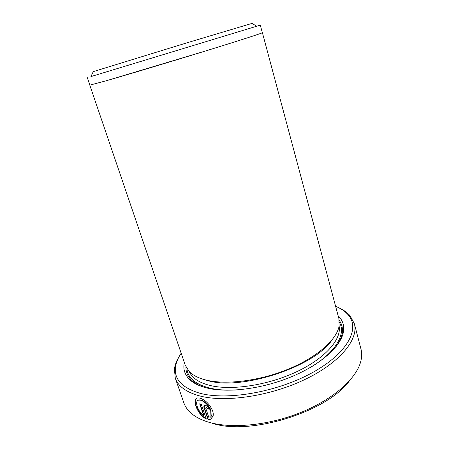 <?xml version="1.0" encoding="UTF-8"?>
<svg xmlns="http://www.w3.org/2000/svg" width="449" height="449" viewBox="0 0 449 449"><rect width="100%" height="100%" fill="white"/><g stroke="black" fill="none" stroke-linecap="round" stroke-linejoin="round"><path stroke-width="0.67" d="M197.74 400.486L199.182 399.874L200.956 400.065C205.328 401.614 208.656 405.009 210.951 410.257L211.159 415.207L212.877 416.885M210.912 415.415L210.704 410.465C208.409 405.211 205.075 401.816 200.703 400.261L198.935 400.07C196.583 400.536 196.033 402.725 197.291 406.654C198.626 410.386 200.798 413.467 203.801 415.909L199.682 403.808L201.309 404.308L206.332 419.108C201.579 416.487 198.082 412.126 195.848 406.031C194.249 401.137 194.905 398.415 197.813 397.876L199.973 398.111C205.485 400.014 209.7 404.24 212.613 410.79C213.432 413.344 213.477 415.482 212.747 417.205L210.912 415.415L211.159 415.207M196.297 398.392C194.961 399.778 194.894 402.259 196.095 405.834C198.149 411.509 201.421 415.763 205.9 418.586M181.172 353.251C177.967 358.01 176.064 362.68 175.469 367.26C174.01 379.282 182.159 387.942 199.912 393.24C227.396 400.834 278.223 391.87 313.189 372.193C348.306 352.577 360.233 328.146 348.143 314.794C345.107 311.32 340.931 308.497 335.616 306.33M338.423 307.587C343.305 309.737 347.189 312.453 350.074 315.737L354.362 323.74C358.762 339.141 340.376 362.422 305.219 379.338C270.146 396.299 224.73 402.86 199.188 395.794C185.987 392.039 178.017 386.157 175.284 378.153L174.397 369.112C174.964 364.779 176.682 360.362 179.544 355.861M90.922 76.599L93.252 71.632L187.474 42.661L252.012 23.399L256.716 26.227L90.922 76.588M175.284 378.153L183.815 402.725C185.162 406.642 187.665 410.19 191.319 413.372C195.489 416.969 201.079 419.854 208.083 422.015C230.629 428.997 268.014 425.63 300.465 412.603C332.939 399.582 356.068 378.967 360.631 361.928C361.9 357.258 362.001 352.914 360.945 348.912L354.362 323.74M87.336 77.683L89.867 85.114L106.609 80.657L205.26 51.063C240.771 40.113 262.76 32.996 262.328 32.715L260.297 25.133L256.716 26.227M332.198 339.719C315.08 366.384 242.359 390.681 208.213 380.758L202.589 379.096M262.401 32.693L338.894 318.582L339.09 326.148C336.66 339.674 317.241 357.129 288.735 368.96C260.263 380.791 226.638 385.068 206.473 380.163C198.755 378.277 193.036 375.443 189.315 371.654L185.269 365.262L89.794 85.136L106.542 80.674C127.55 74.657 169.817 61.99 205.283 51.057C240.821 40.101 262.833 32.973 262.401 32.693L262.317 32.67M338.148 315.787C342.828 320.289 344.551 325.862 343.311 332.518C340.522 346.718 320.378 364.824 291.036 376.936C261.722 389.053 227.267 393.206 206.591 387.925C198.941 385.96 193.193 383.087 189.349 379.293C184.618 374.455 182.945 368.865 184.331 362.523M339.259 320.367C342.144 324.335 343.064 328.971 342.02 334.269C341.184 338.282 339.118 342.492 335.824 346.903M205.799 408.422L208.83 417.396L210.132 416.638L211.939 418.446L209.79 419.619L208.01 419.613L204.071 407.984C203.622 406.491 203.885 405.627 204.856 405.374C206.736 405.464 208.252 406.738 209.408 409.213L207.578 408.831L206.069 407.552L205.799 408.422M341.885 334.87L342.581 335.207M349.468 380.814C326.648 412.356 248.404 436.299 211.541 422.992M203.571 387.083C198.379 385.253 194.322 382.902 191.392 380.034C187.581 376.206 185.768 371.845 185.953 366.945M256.705 26.222L260.297 25.133M204.435 405.526L204.317 407.776L208.257 419.405L208.01 419.613M208.257 419.405L210.031 419.411L211.72 418.664M206.069 407.552L206.316 407.344L207.825 408.629L209.307 408.938M200.041 403.92L204.048 415.701L203.801 415.909M339.096 326.092C341.734 339.147 325.564 358.111 296.71 371.721C267.924 385.349 231.173 390.81 209.762 385.399C198.845 382.565 192.015 377.968 189.276 371.615M339.422 322.404C346.246 333.888 335.914 352.386 310.214 367.54M236.337 389.985C225.841 390.512 216.749 389.822 209.06 387.914C195.107 384.075 187.738 377.682 186.952 368.73M175.469 367.26L174.397 369.112M342.02 334.269L343.311 332.518M191.392 380.034L189.349 379.293M348.143 314.794L350.074 315.737"/></g></svg>
